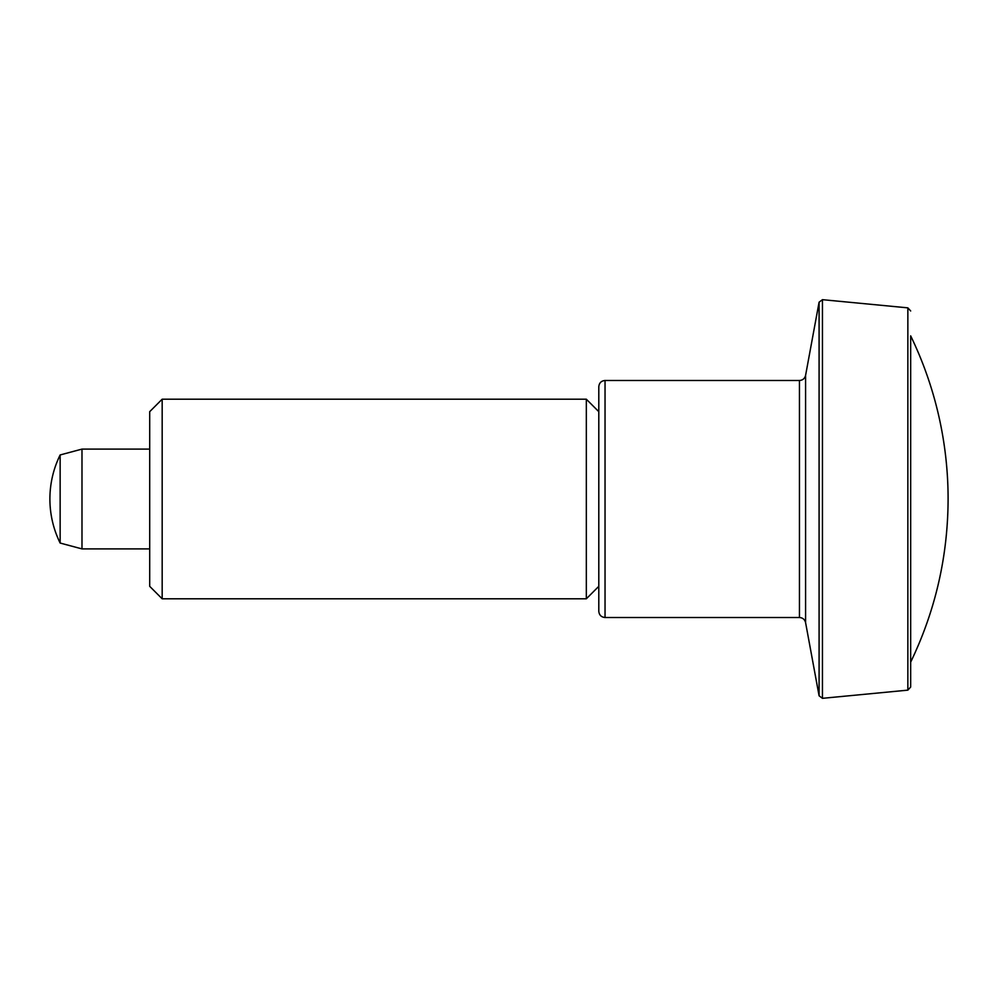<?xml version="1.0" encoding="UTF-8"?>
<svg xmlns="http://www.w3.org/2000/svg" width="998" height="998" viewBox="0 0 998 998"><rect width="100%" height="100%" fill="white"/><g stroke="black" fill="none" stroke-linecap="round" stroke-linejoin="round"><path stroke-width="1.5" d="M598.8 586.325L586.325 598.8L586.325 399.2L598.8 411.675L598.8 611.275C599.174 615.067 601.245 617.138 605.038 617.513L605.038 380.488C601.245 380.862 599.174 382.933 598.8 386.725L598.8 499M805.586 622.615C804.762 619.446 802.716 617.75 799.448 617.513L799.448 380.488C802.716 380.25 804.762 378.554 805.586 375.385L805.586 622.615L819.084 695.793L819.084 302.207L822.452 299.674L907.856 307.858L907.856 690.142L910.675 687.036L910.675 335.864A374.25 374.25 0 0 1 948.1 499C947.938 556.198 935.463 610.576 910.675 662.136M586.325 598.8L162.175 598.8L162.175 399.2L586.325 399.2M60.142 499L60.142 543.049L81.986 548.9L81.986 449.1L60.142 454.951L60.142 499M162.175 598.8L149.7 586.325L149.7 411.675L162.175 399.2M822.452 299.674L822.452 698.326L907.856 690.142M799.448 380.488L605.038 380.488M799.448 617.513L605.038 617.513M805.586 375.385L819.084 302.207M819.084 695.793L822.452 698.326M907.856 307.858L910.675 310.964M149.7 449.1L81.986 449.1M149.7 548.9L81.986 548.9M60.142 454.951A99.8 99.8 0 0 0 60.142 543.049"/></g></svg>
